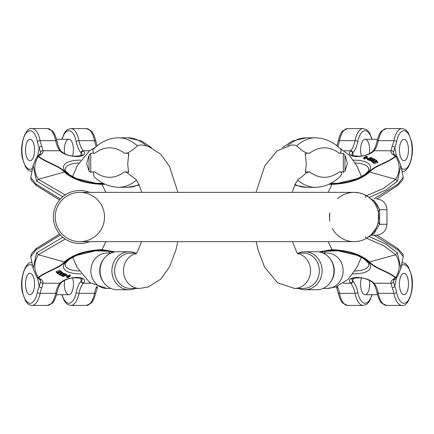 <?xml version="1.0" encoding="UTF-8"?>
<svg xmlns="http://www.w3.org/2000/svg" width="434" height="434" viewBox="0 0 434 434"><rect width="100%" height="100%" fill="white"/><g stroke="black" fill="none" stroke-linecap="round" stroke-linejoin="round"><path stroke-width="0.65" d="M93.305 153.202A17.675 16.02 -90 0 1 93.375 153.077L94.824 153.202L93.305 153.202A63.456 26.816 -90 0 0 90.717 153.5L90.717 172.336A44.745 18.912 90 0 1 93.305 171.913L94.824 171.913L93.375 172.038A17.675 16.02 -90 0 1 93.305 171.913M128.491 155.811L128.491 153.5A63.456 26.816 90 0 0 125.903 153.202L124.384 153.202L125.974 153.077C128.345 153.853 135.837 147.37 137.366 145.829L138.847 145.168L141.967 144.999L148.157 146.28L160.656 154.092L169.444 166.222L177.935 192.36M136.01 179.443L125.974 172.038L124.384 171.913L125.903 171.913A44.745 18.912 -90 0 1 128.491 172.336L128.491 170.66M128.491 153.5L128.773 154.108L127.721 163.499L128.491 172.336L128.773 172.054M136.504 180.029A126.061 53.279 90 0 1 118.666 187.304C109.2 186.929 101.019 183.419 94.129 176.784L93.375 172.038M90.717 172.336L89.024 171.067L86.632 163.499L89.024 155.339L90.717 153.5M93.375 153.077L92.778 149.632C100.601 141.891 109.232 137.952 118.666 137.811A126.061 53.279 90 0 1 137.366 145.829M129.126 251.758L117.267 251.758A19.004 17.219 90 0 0 103.824 258.881L103.221 259.711A17.675 16.02 90 0 0 99.706 270.756A17.675 16.02 90 0 0 103.221 281.807L103.824 282.637A19.004 17.219 90 0 0 117.267 289.76L129.126 289.76A19.004 17.219 -90 0 1 111.907 270.756A19.004 17.219 -90 0 1 129.126 251.758A19.004 17.219 -90 0 1 135.446 253.082M136.656 253.082L130.667 253.082A17.675 16.02 90 0 0 114.647 270.756A17.675 16.02 90 0 0 130.667 288.436L139.498 288.436L148.157 287.037L160.672 279.208L169.461 267.056L175.911 250.093L177.81 241.64M135.446 288.436A19.004 17.219 -90 0 1 129.126 289.76M103.824 258.881A19.004 17.219 90 0 0 100.042 270.756A19.004 17.219 90 0 0 103.824 282.637M405.861 274.293A10.714 4.53 90 0 0 403.951 273.29A10.714 4.53 90 0 0 399.421 284.004A10.714 4.53 90 0 0 403.951 294.713A10.714 4.53 90 0 0 408.052 288.529A10.714 4.53 90 0 0 405.861 274.293A10.714 4.53 90 0 0 403.951 273.29A10.714 4.53 90 0 0 399.421 284.004A10.714 4.53 90 0 0 403.951 294.713A10.714 4.53 90 0 0 408.367 286.321A10.714 4.53 90 0 0 405.861 274.293M403.186 256.754L403.208 256.662C402.497 254.438 405.345 256.32 397.642 248.503L377.146 235.157M400.951 268.082L403.208 256.635L397.994 249.941L374.054 235.212M400.87 268.548L397.419 252.865L385.983 244.098L369.16 236.519M366.567 238.266L383.922 245.845L395.662 254.731C400.338 262.163 400.36 269.769 395.732 277.538C389.336 271.885 374.32 267.838 369.676 262.006C361.321 254.514 348.762 250.396 331.999 249.653A2.143 0.906 90 0 0 332.216 249.989C348.621 250.711 360.914 254.742 369.106 262.087C373.745 267.93 388.56 272.015 395.222 277.581A55.704 21.337 11.1 0 1 393.014 279.442A23.566 9.027 -168.9 0 0 390.931 283.239L392.2 287.731A2.143 1.351 -22.3 0 0 394.794 286.239L393.421 281.617A21.423 8.208 11.1 0 1 393.464 280.7L397.3 276.952M369.361 280.293A10.714 4.53 -90 0 1 369.215 288.529A10.714 4.53 -90 0 1 365.113 294.713A10.714 4.53 -90 0 1 361.11 289.006A10.714 4.53 -90 0 1 361.37 277.966M395.222 277.581L397.175 277.104M402.009 262.575C404.559 263.091 405.964 263.655 406.213 264.279L408.486 267.056L411.454 275.221C415.192 289.635 407.678 307.619 402.009 305.428A21.423 9.054 -90 0 1 393.855 293.33L378.323 293.33A21.423 9.054 90 0 0 373.994 283.239L390.931 283.239A2.143 1.969 -5.1 0 0 393.421 281.617M337.218 286.516L337.831 287.731A2.143 1.351 157.7 0 1 336.502 287.064M370.403 235.499L366.985 238.016L371.867 234.094C375.204 230.611 377.385 226.309 378.405 221.188L378.405 212.812C377.39 207.707 375.209 203.4 371.867 199.906L368.515 197.003L363.546 194.231L358.929 192.832L354.122 192.36A24.64 24.64 0 0 1 370.441 198.539A24.64 24.64 0 0 0 354.122 192.36A24.64 24.64 0 0 1 378.763 217L378.736 218.194M329.84 212.812A24.64 24.64 0 0 0 329.84 221.188A24.64 24.64 0 0 1 329.84 212.812L329.52 218.345M336.779 234.501L339.73 236.997M376.045 228.251L371.466 234.501M329.835 221.139L329.607 219.441M329.482 217L329.514 215.806M365.086 197.269A3.64 1.052 -58.5 0 1 366.985 195.984L370.316 198.425M371.466 199.499L371.867 199.906C375.204 203.389 377.385 207.696 378.405 212.812A18.212 6.689 -9.8 0 1 379.625 209.714L379.625 224.286L373.962 233.432L370.717 235.212L376.05 235.212L370.744 235.212M378.41 212.861L378.643 214.559M378.703 218.747L378.405 221.188A18.212 6.689 9.8 0 0 379.625 224.286L379.658 224.02M377.168 204.859L373.962 200.568A18.212 11.794 -47.7 0 1 371.754 199.58L370.717 198.788L373.962 200.568L370.717 198.788L371.867 199.906A24.64 24.64 0 0 1 371.867 234.094L370.717 235.212L373.962 233.432L375.421 231.572M366.985 238.016A24.64 24.64 0 0 0 370.441 235.461A24.64 24.64 0 0 1 337.527 235.212A24.64 24.64 0 0 0 378.763 217A24.64 24.64 0 0 1 354.122 241.64A24.64 24.64 0 0 0 366.985 238.016A3.64 1.052 -121.5 0 1 365.086 236.731M336.383 234.094A24.64 24.64 0 0 1 332.2 228.246A24.64 24.64 0 0 0 336.383 234.094M79.878 192.36A24.64 24.64 0 0 0 55.237 217A24.64 24.64 0 0 1 79.878 192.36A24.64 24.64 0 0 1 104.518 217A24.64 24.64 0 0 1 79.878 241.64A24.64 24.64 0 0 1 55.237 217A24.64 24.64 0 0 1 79.878 192.36L354.122 192.36A24.64 24.64 0 0 0 337.527 198.788A24.64 24.64 0 0 1 378.763 217A24.64 24.64 0 0 1 371.867 234.094M79.878 241.64A24.64 24.64 0 0 1 55.237 217A24.64 24.64 0 0 0 79.878 241.64L354.122 241.64M373.962 200.568L379.625 209.714L386.976 209.714C386.331 203.079 382.685 199.434 376.05 198.788M379.609 209.676L377.292 205.054M373.962 233.432A18.212 11.794 47.7 0 0 371.754 234.42L370.441 235.461L371.52 234.452M371.151 234.81A3.64 3.608 -90 0 0 371.754 234.42M371.754 199.58A3.64 3.608 -90 0 0 371.146 199.184M89.599 241.64A26.485 26.485 0 0 1 53.387 217A26.485 26.485 0 0 1 89.599 192.36M369.92 159.842L372.388 158.329L368.884 159.441L368.471 159.283L370.896 157.754L367.126 158.763L371.195 157.466L371.547 157.602L369.095 159.175L373.05 158.182L370.256 159.972L369.92 159.842L370.11 160.813L371.168 160.482M372.193 159.826L373.245 159.153L373.05 158.182M368.471 159.283L368.667 160.254L369.974 160.13M367.126 158.763L367.316 159.734L368.531 159.576M373.647 162.707L377.672 161.546L377.868 162.517L373.837 163.678L373.479 162.522L373.837 163.678M373.544 162.842L372.839 162.566L372.649 161.594L373.072 162.826M366.442 157.347L364.066 158.101L363.6 157.835L363.79 158.806L364.256 159.072L366.632 158.318L367.582 157.618L367.392 156.647L366.442 157.347L366.632 158.318M365.77 157.423L365.96 158.394M366.573 195.734L383.927 188.161L395.662 179.275C400.338 171.842 400.36 164.236 395.732 156.468C389.336 162.121 374.32 166.168 369.676 172C361.321 179.492 348.762 183.609 331.999 184.352A2.143 0.906 -90 0 1 332.216 184.016C348.621 183.294 360.92 179.264 369.106 171.924C373.75 166.076 388.566 161.996 395.228 156.424L396.351 156.435L397.3 157.054M371.607 161.692L371.417 160.721C371.173 160 371.819 159.723 373.359 159.891L374.455 158.86L374.737 159.045L373.696 159.951L374.081 160.33L376.012 159.886L372.209 161.242L371.162 160.45L371.607 161.692L372.746 162.094M373.962 161.66L375.822 160.998M374.905 160.037L374.737 159.045M402.036 140.296A10.714 4.53 90 0 0 399.53 152.323A10.714 4.53 90 0 0 403.951 160.716A10.714 4.53 90 0 0 408.052 145.477A10.714 4.53 90 0 0 403.951 139.292A10.714 4.53 90 0 0 402.036 140.296A10.714 4.53 90 0 0 399.53 152.323A10.714 4.53 90 0 0 403.951 160.716A10.714 4.53 90 0 0 408.475 150.007A10.714 4.53 90 0 0 403.951 139.292A10.714 4.53 90 0 0 402.036 140.296M400.87 165.457L397.419 181.141L385.989 189.908L369.166 197.486M403.186 177.251L397.994 184.065L374.07 198.788M392.2 146.274A21.423 9.054 90 0 0 393.855 140.676L378.323 140.676A21.423 9.054 -90 0 1 373.994 150.766L390.931 150.766L392.2 146.274A2.143 1.351 22.3 0 1 394.794 147.766L393.421 152.388A21.423 8.208 -11.1 0 0 393.464 153.305L394.625 154.748A2.143 1.855 -55.1 0 0 393.02 154.564A23.566 9.027 168.9 0 1 390.931 150.766A2.143 1.969 5.1 0 1 393.421 152.388M361.37 156.039A10.714 4.53 -90 0 1 361.11 144.999A10.714 4.53 -90 0 1 365.113 139.292A10.714 4.53 -90 0 1 369.215 145.477A10.714 4.53 -90 0 1 369.361 153.712M337.744 146.48L337.831 146.274A2.143 1.351 -157.7 0 0 337.516 146.296M366.578 156.566L365.971 156.571L366.095 157.227L366.866 156.837L366.578 156.566L366.67 157.01M365.971 156.571L365.493 157.238L366.101 157.227M365.184 157.059L365.493 157.238M365.444 157.58L364.104 157.764L364.885 157.911L365.157 157.428L365.233 157.808M364.658 157.423L364.755 157.922M364.848 157.249L364.289 157.314L364.256 159.072M364.712 157.005L365.916 156.381L367.392 156.647M377.672 161.546L375.291 161.725L376.858 160.629L377.027 161.497M376.858 160.629L376.652 160.401L374.835 161.703L372.649 161.594M372.882 161.855L375.415 161.963L373.479 162.522M370.256 159.972L370.452 160.943M368.884 159.441L369.079 160.412M367.468 158.893L367.658 159.864M371.547 157.602L371.694 158.35M372.828 160.01L371.835 160.558L372.399 160.927L373.652 160.482L372.828 160.01L372.969 160.726M372.464 160L372.632 160.846M376.012 159.886L376.18 160.737M372.209 161.242L372.399 162.213M374.184 159.484L374.33 160.238M373.831 159.777L373.918 160.222M28.139 159.707A10.714 4.53 -90 0 0 30.049 160.71A10.714 4.53 -90 0 0 34.579 149.996A10.714 4.53 -90 0 0 30.049 139.287A10.714 4.53 -90 0 0 25.948 145.471A10.714 4.53 -90 0 0 28.139 159.707A10.714 4.53 -90 0 0 30.049 160.71A10.714 4.53 -90 0 0 34.579 149.996A10.714 4.53 -90 0 0 30.049 139.287A10.714 4.53 -90 0 0 25.633 147.679A10.714 4.53 -90 0 0 28.139 159.707M30.814 177.246L30.787 177.343C31.503 179.562 28.655 177.68 36.358 185.497L59.577 199.982M33.049 165.918L30.792 177.365L36.006 184.059L60.456 198.989M33.13 165.452L36.581 181.135L62.811 196.743M65.198 194.953L38.338 179.269C33.662 171.837 33.64 164.231 38.268 156.462C44.664 162.115 59.68 166.162 64.324 171.994C72.679 179.486 85.238 183.604 102.001 184.347A2.143 0.906 -90 0 0 101.784 184.011C85.379 183.289 73.086 179.258 64.894 171.913C60.255 166.07 45.44 161.985 38.778 156.419A55.704 21.337 -168.9 0 1 40.986 154.558A23.566 9.027 11.1 0 0 43.069 150.761L41.8 146.269A2.143 1.351 157.7 0 0 39.206 147.761L40.579 152.383A21.423 8.208 -168.9 0 1 40.536 153.3L36.7 157.048M64.639 153.707A10.714 4.53 90 0 1 64.785 145.471A10.714 4.53 90 0 1 68.887 139.287A10.714 4.53 90 0 1 72.89 144.994A10.714 4.53 90 0 1 72.63 156.034M38.778 156.419L36.825 156.896M31.991 171.425C29.441 170.909 28.036 170.345 27.787 169.721L25.514 166.944L22.546 158.779C18.808 144.365 26.322 126.381 31.991 128.572A21.423 9.054 90 0 1 40.145 140.67L55.677 140.67A21.423 9.054 -90 0 0 60.006 150.761L43.069 150.761A2.143 1.969 174.9 0 0 40.579 152.383M96.261 146.48L96.169 146.269A2.143 1.351 -22.3 0 1 96.494 146.291M256.076 192.36L264.832 165.717L276.979 150.956L291.268 145.075L294.116 144.999L296.644 145.829C298.169 147.37 305.661 153.853 308.031 153.077L309.626 153.202L308.102 153.202A63.456 26.816 90 0 0 305.514 153.5L305.514 155.811M340.63 172.038L339.182 171.913L340.701 171.913A17.675 16.02 90 0 1 340.63 172.038L341.466 172.477L341.672 174.202L339.871 176.79C332.531 183.62 324.355 187.125 315.339 187.304A126.061 53.279 -90 0 1 297.507 180.029M339.182 153.202L340.63 153.077A17.675 16.02 90 0 1 340.701 153.202L339.182 153.202A116.062 49.053 90 0 0 309.626 153.202M305.514 170.66L305.514 172.336A44.745 18.912 -90 0 1 308.102 171.913L309.626 171.913L306.767 172.477L301.863 176.844L297.979 179.464M305.514 153.5L305.238 154.173L306.285 163.499L305.514 172.336L305.238 172.054M296.644 145.829A126.061 53.279 -90 0 1 315.339 137.811C325.218 138.158 333.849 142.097 341.238 149.627L340.63 153.077M340.701 153.202A63.456 26.816 -90 0 1 343.289 153.5L344.981 155.339L347.374 163.499L344.981 171.067L343.289 172.336A44.745 18.912 90 0 0 340.701 171.913M304.88 289.76L316.739 289.76A19.004 17.219 -90 0 0 330.182 282.637L330.784 281.807A17.675 16.02 -90 0 0 330.784 259.711L330.182 258.881A19.004 17.219 -90 0 0 316.739 251.758L304.88 251.758A19.004 17.219 90 0 1 322.099 270.756A19.004 17.219 90 0 1 304.88 289.76A19.004 17.219 90 0 1 298.559 288.436M297.605 253.413A17.675 16.02 -90 0 1 310.516 269.943A17.675 16.02 -90 0 1 299.042 287.715A17.675 16.02 -90 0 1 294.512 288.436L303.339 288.436A17.675 16.02 -90 0 0 307.869 287.715A17.675 16.02 -90 0 0 319.196 268.234A17.675 16.02 -90 0 0 303.339 253.082L297.35 253.082M298.559 253.082A19.004 17.219 90 0 1 304.88 251.758M330.182 282.637A19.004 17.219 -90 0 0 330.182 258.881M64.08 274.158L61.612 275.671L65.116 274.559L65.529 274.717L63.104 276.246L66.874 275.237L62.805 276.534L62.453 276.398L64.905 274.825L60.95 275.818L63.744 274.028L64.08 274.158L63.89 273.187L62.832 273.518M61.807 274.174L60.755 274.847L60.95 275.818M65.529 274.717L65.333 273.745L64.026 273.87M66.874 275.237L66.684 274.266L65.469 274.424M60.353 271.293L56.328 272.454L56.132 271.483L60.163 270.322L60.521 271.478L60.163 270.322M60.456 271.158L61.161 271.434L61.351 272.406L60.928 271.174M67.558 276.653L69.934 275.899L70.4 276.165L70.21 275.194L69.744 274.928L66.418 276.382L66.608 277.353L67.558 276.653L67.368 275.682M68.23 276.577L68.04 275.606M65.192 239.042L38.338 254.725C33.662 262.158 33.64 269.764 38.268 277.532C44.664 271.879 59.68 267.832 64.324 262C72.679 254.508 85.238 250.391 102.001 249.648A2.143 0.906 90 0 1 101.784 249.984C85.379 250.706 73.08 254.736 64.894 262.076C60.25 267.924 45.434 272.004 38.772 277.576L37.65 277.565L36.7 276.946M62.393 272.308L62.583 273.279C62.827 274 62.181 274.277 60.641 274.109L59.545 275.14L59.263 274.955L60.304 274.049L59.919 273.67L57.988 274.114L61.791 272.758L62.838 273.55L62.393 272.308L61.254 271.906M60.038 272.34L58.178 273.002M59.095 273.962L59.263 274.955M31.964 293.704A10.714 4.53 -90 0 0 34.47 281.677A10.714 4.53 -90 0 0 30.049 273.284A10.714 4.53 -90 0 0 25.948 288.523A10.714 4.53 -90 0 0 30.049 294.708A10.714 4.53 -90 0 0 31.964 293.704A10.714 4.53 -90 0 0 34.47 281.677A10.714 4.53 -90 0 0 30.049 273.284A10.714 4.53 -90 0 0 25.525 283.993A10.714 4.53 -90 0 0 30.049 294.708A10.714 4.53 -90 0 0 31.964 293.704M33.13 268.543L36.581 252.859L62.805 237.252M30.814 256.749L36.006 249.935L60.451 235.006M41.8 287.726A21.423 9.054 -90 0 0 40.145 293.324L55.677 293.324A21.423 9.054 90 0 1 60.006 283.234L43.069 283.234L41.8 287.726A2.143 1.351 -157.7 0 1 39.206 286.234L40.579 281.612A21.423 8.208 168.9 0 0 40.536 280.695L39.375 279.252A2.143 1.855 124.9 0 0 40.98 279.436A23.566 9.027 -11.1 0 1 43.069 283.234A2.143 1.969 -174.9 0 1 40.579 281.612M72.63 277.961A10.714 4.53 90 0 1 72.89 289.001A10.714 4.53 90 0 1 68.887 294.708A10.714 4.53 90 0 1 64.785 288.523A10.714 4.53 90 0 1 64.639 280.288M96.777 286.516L96.169 287.726A2.143 1.351 22.3 0 0 97.498 287.058M67.422 277.434L68.029 277.429L67.905 276.773L67.134 277.163L67.422 277.434L67.33 276.99M68.029 277.429L68.507 276.762L67.899 276.773M68.816 276.941L68.507 276.762M68.556 276.42L69.896 276.236L69.115 276.089L68.843 276.572L68.767 276.192M69.342 276.577L69.245 276.078M69.152 276.751L69.711 276.686L69.744 274.928M69.288 276.995L68.084 277.619L66.608 277.353M56.328 272.454L58.709 272.275L57.142 273.371L56.973 272.503M57.142 273.371L57.348 273.599L59.165 272.297L61.351 272.406M61.118 272.145L58.585 272.037L60.521 271.478M63.744 274.028L63.548 273.057M65.116 274.559L64.921 273.588M66.532 275.107L66.342 274.136M62.453 276.398L62.306 275.65M61.172 273.99L62.165 273.442L61.601 273.073L60.348 273.518L61.172 273.99L61.031 273.274M61.536 274L61.368 273.154M57.988 274.114L57.82 273.263M61.791 272.758L61.601 271.787M59.816 274.516L59.67 273.762M60.169 274.223L60.082 273.778M136.401 253.413A17.675 16.02 90 0 0 123.554 272.471A17.675 16.02 90 0 0 139.498 288.436M110.947 253.082L106.9 253.082A17.675 16.02 90 0 0 90.88 270.756A17.675 16.02 90 0 0 106.9 288.436L89.735 282.632L77.03 267.241L72.695 257.259M94.824 171.913A116.062 49.053 -90 0 0 124.384 171.913M124.384 153.202A116.062 49.053 -90 0 0 94.824 153.202M139.298 185.09L127.726 187.304A126.061 53.279 -90 0 0 139.016 184.445M146.329 145.748A126.061 53.279 -90 0 0 127.726 137.811L118.666 137.811M89.024 171.067L89.024 155.339M401.445 265.575A23.566 9.96 -90 0 0 401.949 265.31A19.28 8.148 90 0 1 411.698 278.02A19.28 8.148 90 0 1 406.994 301.89A19.28 8.148 90 0 1 396.611 292.397A23.566 9.96 90 0 0 394.794 286.239L396.454 277.798M353.265 278.216L352.723 280.966A10.714 4.101 11.1 0 1 351.914 278.937M321.274 252.425L324.599 251.335L338.113 250.754L357.35 255.393L364.348 259.125L367.907 262.44L368.716 264.018L368.781 265.114A25.709 9.846 11.1 0 1 354.811 270.99M377.037 292.825A2.143 0.846 168.5 0 0 378.323 293.33A21.423 9.054 90 0 0 386.472 305.428L381.632 303.122C381.036 302.406 379.045 301.017 377.037 292.825C376.001 288.078 374.585 284.715 372.79 282.735A2.143 1.758 137.8 0 1 372.654 282.561M397.636 248.519L397.994 249.941M396.611 292.397A2.143 0.846 168.5 0 1 393.855 293.33A21.423 9.054 -90 0 0 392.2 287.731M401.949 265.31A2.143 1.882 -120.9 0 0 401.672 264.425M351.92 278.899L351.903 278.948C350.737 278.574 353.319 278.183 359.645 277.771C364.576 278.058 368.862 279.604 372.497 282.409L372.79 282.735A2.143 1.758 137.8 0 0 373.994 283.239L373.701 282.908A12.857 4.926 -168.9 0 0 357.122 277.478A12.857 4.926 -168.9 0 0 350.395 282.908A2.143 1.758 137.8 0 0 352.723 280.966L353.016 281.297A23.566 9.96 -90 0 1 357.773 292.397A19.28 8.148 -90 0 0 364.549 303.241A19.28 8.148 -90 0 0 371.889 294.713M363.171 305.428L347.634 305.428A21.423 9.054 -90 0 1 339.486 293.33L355.017 293.33A21.423 9.054 90 0 0 363.171 305.428L366.339 304.489L367.376 303.724L369.654 300.952L372.166 294.713M343.413 283.239L350.694 283.239A21.423 9.054 90 0 1 355.017 293.33A2.143 0.846 -11.5 0 0 357.773 292.397M347.634 305.428L342.795 303.122C342.198 302.406 340.213 301.017 338.2 292.825A2.143 0.846 -11.5 0 0 339.486 293.33A21.423 9.054 -90 0 0 337.831 287.731M352.88 273.849A27.852 10.671 -168.9 0 0 353.84 273.854A27.852 10.671 -168.9 0 0 364.348 258.745A27.852 10.671 -168.9 0 0 320.482 252.208M332.216 249.989L319.668 252.035M353.016 281.297A2.143 1.758 -42.2 0 1 350.694 283.239L350.395 282.908M318.822 251.894L331.999 249.653L328.169 241.64M397.419 252.865L395.662 254.731L369.106 262.087M372.497 282.409A2.143 1.758 -42.2 0 0 373.701 282.908M393.014 279.442A2.143 1.855 55.1 0 0 394.625 279.257M371.867 199.906A24.64 24.64 0 0 1 378.763 217M379.625 224.286L386.976 224.286C386.331 230.921 382.685 234.566 376.05 235.212M401.45 168.43A23.566 9.96 90 0 1 401.949 168.696A19.28 8.148 90 0 0 411.698 155.985A19.28 8.148 90 0 0 406.994 132.115A19.28 8.148 90 0 0 396.611 141.609A2.143 0.846 -168.5 0 0 393.855 140.676A21.423 9.054 -90 0 1 402.009 128.578L386.472 128.578A21.423 9.054 90 0 0 378.323 140.676A2.143 0.846 -168.5 0 0 377.037 141.18C376.001 145.927 374.591 149.291 372.79 151.271A2.143 1.758 -137.8 0 1 373.994 150.766L373.701 151.097A12.857 4.926 168.9 0 1 357.128 156.528A12.857 4.926 168.9 0 1 350.401 151.097L350.694 150.766A2.143 1.758 42.2 0 1 353.021 152.708A23.566 9.96 90 0 0 357.779 141.609A19.28 8.148 -90 0 1 364.549 130.77A19.28 8.148 -90 0 1 371.889 139.292M344.384 150.766L350.694 150.766A21.423 9.054 -90 0 0 355.017 140.676A2.143 0.846 11.5 0 1 357.779 141.609M332.216 184.016L329.542 183.945M395.228 156.424A55.704 21.337 -11.1 0 0 393.02 154.564M353.368 160.151A27.852 10.671 168.9 0 1 353.846 160.151A27.852 10.671 168.9 0 1 367.88 172.482A27.852 10.671 168.9 0 1 330.16 183.642M396.611 141.609A23.566 9.96 -90 0 1 394.794 147.766L396.459 156.207M353.265 155.795L352.723 153.039A10.714 4.101 -11.1 0 0 351.914 155.074M330.551 183.436L338.113 183.251L357.35 178.613L364.348 174.88L367.913 171.566L368.716 169.987L368.781 168.891A25.709 9.846 -11.1 0 0 355.251 163.032M397.419 181.141L395.662 179.275L369.106 171.924M328.88 184.26L331.999 184.352L328.175 192.36M351.92 155.106L351.903 155.057C350.743 155.432 353.319 155.822 359.645 156.235C364.576 155.947 368.862 154.401 372.497 151.596L372.79 151.271A2.143 1.758 -137.8 0 0 372.654 151.444M353.021 152.708L352.723 153.039A2.143 1.758 -137.8 0 0 350.401 151.097M372.497 151.596A2.143 1.758 42.2 0 1 373.701 151.097M401.949 168.696A2.143 1.882 120.9 0 1 401.672 169.58M337.831 146.274A21.423 9.054 90 0 0 339.486 140.676L355.017 140.676A21.423 9.054 90 0 1 363.171 128.578L347.639 128.578L342.795 130.884C342.198 131.6 340.213 132.988 338.2 141.18A2.143 0.846 11.5 0 1 339.486 140.676A21.423 9.054 -90 0 1 347.639 128.578M397.642 185.486L397.994 184.065M32.555 168.425A23.566 9.96 90 0 0 32.051 168.69A19.28 8.148 -90 0 1 22.302 155.98A19.28 8.148 -90 0 1 27.006 132.11A19.28 8.148 -90 0 1 37.389 141.603A23.566 9.96 -90 0 0 39.206 147.761L37.546 156.202M80.735 155.784L81.277 153.034A10.714 4.101 -168.9 0 1 82.086 155.063M103.444 183.43L95.887 183.246L76.65 178.607L69.652 174.875L66.093 171.56L65.284 169.982L65.219 168.886A25.709 9.846 -168.9 0 1 78.76 163.027M56.962 141.175A2.143 0.846 -11.5 0 0 55.677 140.67A21.423 9.054 -90 0 0 47.528 128.572L52.368 130.878C52.964 131.594 54.955 132.983 56.962 141.175C57.999 145.922 59.415 149.285 61.21 151.265A2.143 1.758 -42.2 0 1 61.346 151.439M36.364 185.481L36.006 184.059M37.389 141.603A2.143 0.846 -11.5 0 1 40.145 140.67A21.423 9.054 90 0 0 41.8 146.269M32.051 168.69A2.143 1.882 59.1 0 0 32.328 169.575M82.08 155.101L82.097 155.052C83.263 155.426 80.681 155.817 74.355 156.229C69.424 155.942 65.138 154.395 61.503 151.591L61.21 151.265A2.143 1.758 -42.2 0 0 60.006 150.761L60.299 151.092A12.857 4.926 11.1 0 0 76.878 156.522A12.857 4.926 11.1 0 0 83.605 151.092A2.143 1.758 -42.2 0 0 81.277 153.034L80.984 152.703A23.566 9.96 90 0 1 76.227 141.603A19.28 8.148 90 0 0 69.451 130.759A19.28 8.148 90 0 0 62.111 139.287M70.829 128.572L86.366 128.572A21.423 9.054 90 0 1 94.514 140.67L78.983 140.67A21.423 9.054 -90 0 0 70.829 128.572L67.661 129.511L66.624 130.276L64.346 133.048L61.834 139.287M89.632 150.761L83.306 150.761A21.423 9.054 -90 0 1 78.983 140.67A2.143 0.846 168.5 0 0 76.227 141.603M86.366 128.572L91.205 130.878C91.802 131.594 93.787 132.983 95.8 141.175A2.143 0.846 168.5 0 0 94.514 140.67A21.423 9.054 90 0 0 96.169 146.269M80.643 160.146A27.852 10.671 11.1 0 0 80.16 160.146A27.852 10.671 11.1 0 0 66.114 172.472A27.852 10.671 11.1 0 0 103.84 183.636M101.784 184.011L104.453 183.94M80.984 152.703A2.143 1.758 137.8 0 1 83.306 150.761L83.605 151.092M105.115 184.255L102.001 184.347L105.831 192.36M36.581 181.135L38.338 179.269L64.894 171.913M61.503 151.591A2.143 1.758 137.8 0 0 60.299 151.092M40.986 154.558A2.143 1.855 -124.9 0 0 39.375 154.743M323.059 288.436L327.111 288.436A17.675 16.02 -90 0 0 331.641 287.715A17.675 16.02 -90 0 0 342.963 268.234A17.675 16.02 -90 0 0 327.111 253.082L323.059 253.082M309.626 171.913A116.062 49.053 90 0 0 339.182 171.913M343.289 172.336L343.289 153.5M294.995 184.445A126.061 53.279 90 0 0 306.279 187.304L294.708 185.09M315.339 137.811L306.279 137.811A126.061 53.279 90 0 0 287.677 145.748M344.981 155.339L344.981 171.067M32.55 265.57A23.566 9.96 -90 0 1 32.051 265.304A19.28 8.148 -90 0 0 22.302 278.015A19.28 8.148 -90 0 0 27.006 301.885A19.28 8.148 -90 0 0 37.389 292.391A2.143 0.846 11.5 0 0 40.145 293.324A21.423 9.054 90 0 1 31.991 305.422L47.528 305.422A21.423 9.054 -90 0 0 55.677 293.324A2.143 0.846 11.5 0 0 56.962 292.82C57.999 288.073 59.409 284.709 61.21 282.729A2.143 1.758 42.2 0 1 60.006 283.234L60.299 282.903A12.857 4.926 -11.1 0 1 76.872 277.472A12.857 4.926 -11.1 0 1 83.599 282.903L83.306 283.234A2.143 1.758 -137.8 0 1 80.979 281.292A23.566 9.96 -90 0 0 76.221 292.391A19.28 8.148 90 0 1 69.451 303.23A19.28 8.148 90 0 1 62.111 294.708M90.587 283.234L83.306 283.234A21.423 9.054 90 0 0 78.983 293.324A2.143 0.846 -168.5 0 1 76.221 292.391M101.784 249.984L114.343 252.035M38.772 277.576A55.704 21.337 168.9 0 0 40.98 279.436M81.125 273.843A27.852 10.671 -11.1 0 1 80.154 273.849A27.852 10.671 -11.1 0 1 69.657 258.735A27.852 10.671 -11.1 0 1 113.529 252.208M37.389 292.391A23.566 9.96 90 0 1 39.206 286.234L37.541 277.793M80.735 278.205L81.277 280.961A10.714 4.101 168.9 0 0 82.086 278.926M112.731 252.425L109.401 251.329L95.887 250.749L76.65 255.387L69.652 259.12L66.087 262.434L65.284 264.013L65.219 265.109A25.709 9.846 168.9 0 0 79.189 270.984M36.581 252.859L38.338 254.725L64.894 262.076M115.189 251.894L102.001 249.648L105.825 241.64M82.08 278.894L82.097 278.943C83.257 278.568 80.681 278.178 74.355 277.765C69.424 278.053 65.138 279.599 61.503 282.404L61.21 282.729A2.143 1.758 42.2 0 0 61.346 282.556M80.979 281.292L81.277 280.961A2.143 1.758 42.2 0 0 83.599 282.903M61.503 282.404A2.143 1.758 -137.8 0 1 60.299 282.903M32.051 265.304A2.143 1.882 -59.1 0 1 32.328 264.42M96.169 287.726A21.423 9.054 -90 0 0 94.514 293.324L78.983 293.324A21.423 9.054 -90 0 1 70.829 305.422L86.361 305.422L91.205 303.116C91.802 302.4 93.787 301.012 95.8 292.82A2.143 0.846 -168.5 0 1 94.514 293.324A21.423 9.054 90 0 1 86.361 305.422M36.358 248.514L36.006 249.935M135.777 179.209L138.961 184.331L141.755 192.36M141.571 241.64L137.35 252.046L135.777 254.107M109.737 253.082L108.516 251.145M94.97 147.576L89.648 150.75L77.214 165.728L72.494 176.627M110.947 288.436L106.9 288.436M127.726 187.304L118.666 187.304M151.423 147.576L141.652 141.039L127.726 137.811M402.009 305.428L386.472 305.428M397.316 276.935L400.902 268.386M336.399 286.825L338.2 292.825M377.477 294.713L365.113 294.713M386.976 224.286L386.976 209.714M370.457 198.555L371.515 199.542M400.956 165.924L403.208 177.37M386.472 128.578L381.632 130.884C381.036 131.6 379.05 132.988 377.037 141.18M397.316 157.07L400.902 165.62M397.17 156.896L394.625 154.748M402.009 128.578C404.559 129.088 405.964 129.657 406.213 130.281L408.492 133.059L411.454 141.224C415.192 155.632 407.683 173.622 402.009 171.43M372.166 139.292L369.687 133.113L367.381 130.281L366.345 129.516L363.171 128.578M336.93 145.824L338.2 141.18M377.157 198.843L397.642 185.502C404.325 178.423 401.927 180.788 402.844 179.605L403.213 177.349M377.477 139.292L365.113 139.292M31.991 128.572L47.528 128.572M36.684 157.065L33.098 165.614M97.075 145.829L95.8 141.175M56.523 139.287L68.887 139.287M298.229 179.209L295.044 184.331L292.25 192.36M292.435 241.64L296.655 252.046L298.234 254.107M294.512 288.436L277.57 282.789L264.599 267.16L258.132 250.212L256.201 241.64M324.269 253.082L325.489 251.15M327.111 288.436L335.77 287.037L348.285 279.208L357.074 267.056L361.31 257.264M361.511 176.633L357.057 166.222L349.473 155.329L339.035 147.576M315.339 187.304L306.279 187.304M282.583 147.576L292.359 141.039L306.279 137.811M33.044 268.076L30.792 256.63M47.528 305.422L52.368 303.116C52.964 302.4 54.95 301.012 56.962 292.82M36.684 276.93L33.098 268.38M36.83 277.104L39.375 279.252M31.991 305.422C29.441 304.912 28.036 304.342 27.787 303.719L25.508 300.941L22.546 292.776C18.808 278.368 26.317 260.378 31.991 262.57M61.834 294.708L64.313 300.887L66.619 303.719L67.655 304.484L70.829 305.422M97.601 286.82L95.8 292.82M59.577 234.013L36.358 248.498C29.675 255.577 32.073 253.212 31.156 254.395L30.787 256.651M56.523 294.708L68.887 294.708"/></g></svg>
